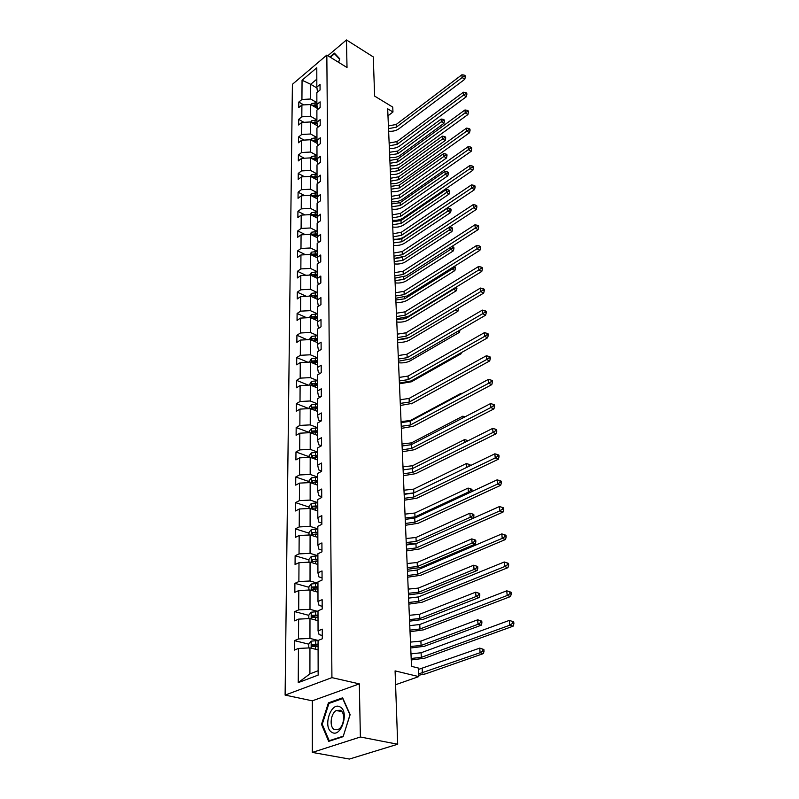 <?xml version="1.0" encoding="UTF-8"?>
<svg xmlns="http://www.w3.org/2000/svg" width="799" height="799" viewBox="0 0 799 799"><rect width="100%" height="100%" fill="white"/><g stroke="black" fill="none" stroke-linecap="round" stroke-linejoin="round"><path stroke-width="1.2" d="M359.32 683.874L312.329 700.823L312.319 752.418L360.379 736.998L359.32 683.874L331.925 677.632L326.831 55.091L347.016 67.525L346.466 39.95L327.86 55.72M346.466 39.95L373.253 56.899L374.651 96.11L392.738 107.106L392.968 112L387.675 108.804L411.515 666.356L418.376 668.054L418.766 676.603L395.086 670.88L397.692 744.239L349.433 759.05L312.319 752.418M360.379 736.998L397.692 744.239M312.329 700.823L285.113 695.09L292.404 84.314L326.831 55.091M318.092 649.867L309.942 647.889L309.912 673.877L298.237 682.636L298.446 648.438L294.362 650.096L294.441 640.638L308.784 644.154M309.942 647.889L298.446 648.438M331.925 677.632L285.113 695.09M318.032 620.673L309.982 618.566L309.952 638.411L298.506 638.96L294.441 640.638M298.506 638.96L298.636 619.115L294.601 620.843L294.681 611.625L308.833 615.35M317.962 592.209L310.022 589.992L309.992 609.327L298.696 609.877L294.681 611.625M298.696 609.877L298.816 590.541L294.831 592.329L294.911 583.35L308.883 587.265M317.902 564.464L310.052 562.136L310.032 580.993L298.876 581.532L294.911 583.35M298.876 581.532L298.996 562.676L295.061 564.533L295.131 555.764L308.933 559.869M317.842 537.387L310.092 534.96L310.062 553.357L299.046 553.887L295.131 555.764M299.046 553.887L299.166 535.5L295.28 537.417L295.35 528.868L308.983 533.143M317.782 510.98L310.122 508.454L310.102 526.401L299.216 526.931L295.35 528.868M299.216 526.931L299.335 508.983L295.49 510.961L295.56 502.611L309.033 507.055M317.722 485.193L310.162 482.586L310.142 500.094L299.385 500.623L295.56 502.611M299.385 500.623L299.495 483.115L295.7 485.133L295.77 476.993L309.083 481.587M317.672 460.024L310.192 457.328L310.172 474.426L299.555 474.956L295.77 476.993M299.555 474.956L299.655 457.857L295.91 459.924L295.97 451.974L309.123 456.718M317.612 435.445L310.222 432.668L310.202 449.368L299.705 449.887L295.97 451.974M299.705 449.887L299.815 433.188L296.109 435.315L296.169 427.545L309.173 432.429M317.563 411.435L310.262 408.589L310.232 424.888L299.865 425.408L296.169 427.545M299.865 425.408L299.965 409.098L296.309 411.265L296.369 403.675L309.083 408.649M317.503 387.974L310.292 385.048L310.272 400.978L300.015 401.498L296.369 403.675M300.015 401.498L300.114 385.567L296.499 387.775L296.559 380.354L308.394 385.148M317.453 365.053L310.322 362.057L310.302 377.627L300.164 378.137L296.559 380.354M300.164 378.137L300.264 362.566L296.679 364.813L296.739 357.562L307.775 362.187M317.403 342.631L310.352 339.575L310.332 354.796L300.314 355.305L296.739 357.562M300.314 355.305L300.404 340.074L296.868 342.362L296.918 335.27L307.225 339.735M317.353 320.709L310.382 317.593L310.362 332.474L300.454 332.983L296.918 335.27M300.454 332.983L300.544 318.092L297.048 320.409L297.098 313.478L306.736 317.782M317.313 299.275L310.412 296.089L310.392 310.651L300.594 311.151L297.098 313.478M300.594 311.151L300.684 296.589L297.218 298.946L297.278 292.164L306.297 296.309M317.263 278.292L310.431 275.066L310.412 289.308L300.724 289.797L297.278 292.164M300.724 289.797L300.814 275.555L297.388 277.942L297.438 271.3L305.907 275.295M317.263 257.797L310.461 254.482L310.441 268.424L300.853 268.913L297.438 271.3M300.853 268.913L300.943 254.971L297.558 257.388L297.608 250.886L305.548 254.741M317.303 237.742L310.491 234.347L310.471 247.98L300.983 248.469L297.608 250.886M300.983 248.469L301.073 234.836L297.717 237.263L297.767 230.911L305.228 234.616M317.323 218.107L310.511 214.631L310.501 227.975L301.113 228.464L297.767 230.911M301.113 228.464L301.203 215.111L297.877 217.578L297.927 211.345L304.948 214.921M317.353 198.881L310.541 195.326L310.521 208.399L301.243 208.879L297.927 211.345M301.243 208.879L301.323 195.805L298.037 198.292L298.087 192.189L304.689 195.625M317.373 180.055L310.561 176.419L310.551 189.223L301.363 189.703L298.087 192.189M301.363 189.703L301.443 176.889L298.187 179.395L298.237 173.423L304.449 176.739M317.383 161.598L310.591 157.892L310.571 170.437L301.483 170.916L298.237 173.423M301.483 170.916L301.563 158.362L298.337 160.899L298.387 155.046L304.239 158.222M317.343 143.5L310.611 139.745L310.601 152.04L301.593 152.509L298.387 155.046M301.593 152.509L301.672 140.215L298.486 142.761L298.536 137.028L304.049 140.095M317.403 125.803L310.641 121.957L310.621 134.002L301.712 134.472L298.536 137.028M301.712 134.472L301.792 122.427L298.636 124.994L298.676 119.371L303.88 122.317M317.403 108.434L310.661 104.529L310.641 116.334L301.822 116.804L298.676 119.371M301.822 116.804L301.902 104.989L298.776 107.575L298.816 102.062L303.73 104.899M316.953 88L310.691 84.295L310.671 99.016L301.932 99.475L298.816 102.062M301.932 99.475L302.052 80.23L316.794 67.775L316.833 87.101L320.039 84.434L320.059 89.987L316.843 92.644L316.873 104.499L320.109 101.853L320.129 107.515L316.883 110.152L316.913 122.257L312.059 122.766M298.237 682.636L318.152 675.095L318.072 640.488L322.307 638.771L322.267 629.153L318.052 630.89L318.002 610.826L322.187 609.038L322.147 599.669L317.982 601.477L317.942 581.932L322.067 580.064L322.037 570.945L317.922 572.823L317.882 553.767L321.957 551.839L321.917 542.94L317.862 544.888L317.812 526.301L321.837 524.324L321.807 515.645L317.802 517.652L317.752 499.525L321.727 497.487L321.697 489.028L317.742 491.085L317.702 473.398L321.627 471.31L321.588 463.05L317.682 465.158L317.642 447.909L321.518 445.762L321.488 437.702L317.622 439.859L317.583 423.021L321.418 420.823L321.388 412.963L317.573 415.17L317.533 398.721L321.318 396.484L321.288 388.803L317.513 391.051L317.473 374.991L321.218 372.704L321.188 365.203L317.463 367.5L317.423 351.8L321.128 349.483L321.098 342.152L317.413 344.479L317.373 329.138L321.028 326.781L320.998 319.62L317.363 321.987L317.323 306.996L320.938 304.599L320.908 297.598L317.313 299.995L317.273 285.333L320.848 282.916L320.818 276.064L317.263 278.501L317.233 264.159L320.759 261.702L320.739 255.001L317.213 257.468L317.183 243.445L320.679 240.958L320.649 234.407L317.173 236.894L317.133 223.171L320.599 220.664L320.569 214.242L317.123 216.769L317.093 203.326L320.509 200.799L320.489 194.517L317.083 197.063L317.053 183.91L320.429 181.353L320.409 175.201L317.033 177.768L317.003 164.894L320.359 162.307L320.329 156.294L316.993 158.881L316.963 146.267L320.279 143.67L320.259 137.778L316.953 140.384L316.923 128.03L320.199 125.403L320.179 119.63L316.913 122.257L317.632 127.46M318.052 630.89L319.111 634.656L322.297 635.465M318.162 640.448L309.952 638.411M309.982 618.566L298.636 619.115M317.982 601.477L319.041 605.422L322.177 606.281M318.012 611.475L309.992 609.327M310.022 589.992L298.816 590.541M317.922 572.823L318.961 576.938L322.057 577.837M317.942 583.24L310.032 580.993M310.052 562.136L298.996 562.676M317.862 544.888L318.881 549.163L321.947 550.102M317.882 555.714L310.062 553.357M310.092 534.96L299.166 535.5M317.802 517.652L318.811 522.077L321.837 523.055M317.822 528.848L310.102 526.401M310.122 508.454L299.335 508.983M317.742 491.085L318.741 495.66L321.727 496.668M317.762 502.641L310.142 500.094M310.162 482.586L299.495 483.115M317.682 465.158L318.671 469.872L321.617 470.921M317.702 477.063L310.172 474.426M310.192 457.328L299.655 457.857M317.622 439.859L318.601 444.703L321.498 445.772M317.652 452.084L310.202 449.368M310.222 432.668L299.815 433.188M317.573 415.17L318.531 420.124L320.988 421.073M317.593 427.695L310.232 424.888M310.262 408.589L299.965 409.098M317.513 391.051L318.471 396.124L320.529 396.943M317.543 403.865L310.272 400.978M310.292 385.048L300.114 385.567M317.463 367.5L318.411 372.674L320.109 373.383M317.493 380.574L310.302 377.627M310.322 362.057L300.264 362.566M317.413 344.479L318.342 349.762L319.73 350.352M317.443 357.812L310.332 354.796M310.352 339.575L300.404 340.074M317.363 321.987L318.282 327.36L319.38 327.85M317.393 335.55L310.362 332.474M310.382 317.593L300.544 318.092M317.313 299.995L318.222 305.458L319.061 305.847M317.343 313.787L310.392 310.651M310.412 296.089L300.684 296.589M317.263 278.501L318.162 284.044L318.771 284.324M317.293 292.504L310.412 289.308M310.431 275.066L300.814 275.555M317.213 257.468L318.491 263.28M317.243 271.67L310.441 268.424M310.461 254.482L300.943 254.971M317.173 236.894L318.242 242.686M317.203 251.286L310.471 247.98M310.491 234.347L301.073 234.836M318.002 222.531L317.123 216.769M317.153 231.33L310.501 227.975M310.511 214.631L301.203 215.111M317.922 202.716L317.083 197.063M317.113 211.785L310.521 208.399M310.541 195.326L301.323 195.805M317.842 183.311L317.033 177.768L315.106 177.638L315.116 178.846M317.073 192.649L310.551 189.223M310.561 176.419L301.443 176.889M317.772 164.304L316.993 158.881M317.023 173.912L310.571 170.437M310.591 157.892L301.563 158.362M317.692 145.698L316.953 140.384M316.983 155.545L310.601 152.04M310.611 139.745L301.672 140.215M316.943 137.548L310.621 134.002M310.641 121.957L301.792 122.427M317.563 109.603L316.873 104.499M316.903 119.91L310.641 116.334M310.661 104.529L301.902 104.989M317.503 92.105L316.833 87.101M387.974 115.825L392.968 112M395.585 684.733L418.766 676.603M309.912 673.877L318.142 670.731M316.863 102.622L310.671 99.016M316.813 79.171L310.691 84.295L302.052 80.23M313.398 588.533L314.616 588.873M313.498 616.578L316.034 617.247M313.657 645.352L317.872 646.381M338.566 62.312L339.775 58.836L334.441 53.134L329.887 56.979M342.621 697.827L328.419 702.86L321.508 724.343L328.679 741.362L343.111 736.668L350.142 714.616L342.621 697.827M329.767 703.14L328.419 702.86M322.347 724.513L321.508 724.343M388.404 125.932L396.164 124.484L461.912 74.786L462.152 77.553L464.259 76.185L465.318 76.884L465.218 75.775L464.159 75.086L464.259 76.185M388.524 128.649L396.294 127.201L462.152 77.553L464.788 79.281L398.921 128.769C396.054 130.786 392.619 131.585 388.634 131.176M464.788 79.281L465.318 76.884M464.159 75.086L461.912 74.786M310.851 104.639L311.64 103.52L316.863 102.811M313.448 106.137L317.103 106.237M316.923 104.899L312.119 105.378M314.307 106.037L314.916 106.047M389.532 152.279L397.682 151.051L441.168 119.051L441.368 121.768L443.395 120.469L444.414 121.098L444.334 120.01L443.305 119.381L443.395 120.469M389.652 154.966L397.812 153.738L441.368 121.768L443.924 123.356L400.369 155.216C397.373 157.243 393.837 157.982 389.752 157.423M443.924 123.356L444.414 121.098M443.305 119.381L441.168 119.051M389.133 143.031L396.973 141.583L463.42 92.205L463.67 95.021L465.797 93.653L466.866 94.342L466.766 93.213L465.697 92.524L465.797 93.653M389.253 145.798L397.103 144.359L463.67 95.021L466.326 96.739L399.75 145.907C396.853 147.915 393.388 148.714 389.363 148.304M466.326 96.739L466.866 94.342M465.697 92.524L463.42 92.205M389.882 160.459L397.792 159.021L464.968 109.972L465.218 112.859L467.375 111.47L468.444 112.15L468.344 111.001L467.275 110.312L467.375 111.47M390.002 163.286L397.922 161.847L465.218 112.859L467.904 114.567L400.599 163.386C397.672 165.373 394.177 166.162 390.112 165.763M467.904 114.567L468.444 112.15M467.275 110.312L464.968 109.972M310.751 122.027L311.62 120.809L316.903 120.1M313.378 123.515L317.093 123.595M312.469 122.447L314.127 123.386L317.093 123.555M390.252 169.168L398.481 167.94L442.416 136.16L442.616 138.936L444.663 137.618L445.692 138.247L445.612 137.138L444.584 136.509L444.663 137.618M390.371 171.895L398.611 170.676L442.616 138.936L445.203 140.504L401.188 172.145C398.172 174.152 394.596 174.881 390.471 174.332M445.203 140.504L445.692 138.247M444.584 136.509L442.416 136.16M310.661 139.775L311.61 138.447L316.943 137.738M313.298 141.243L317.083 141.293M316.953 139.905L312 140.514M312.469 140.135L314.137 141.063L317.073 141.223M390.991 186.367L399.3 185.148L443.685 153.608L443.894 156.434L445.962 155.106L447.001 155.725L446.921 154.597L445.872 153.967L445.962 155.106M391.111 189.153L399.43 187.935L443.894 156.434L446.501 157.992L402.027 189.383C398.981 191.38 395.375 192.1 391.21 191.56M446.501 157.992L447.001 155.725M445.872 153.967L443.685 153.608M330.327 57.238L334.501 53.713L339.645 59.216M335.65 54.432L334.501 53.713M334.971 60.105L333.563 59.236M340.024 706.915C330.886 701.302 322.436 727.549 331.895 732.313C341.113 738.326 349.702 711.34 340.024 706.915M340.414 710.281L336.309 710.501C330.646 713.357 329.138 727.03 334.262 729.487L338.536 729.257C344.209 726.241 345.528 712.538 340.414 710.281M343.18 736.189L329.198 740.733L322.247 724.264L328.948 703.44L342.701 698.566L349.982 714.825L343.26 736.199M330.087 740.903L329.198 740.733M390.641 178.237L398.631 176.799L466.546 128.12L466.806 131.066L468.983 129.658L470.062 130.337L469.962 129.158L468.873 128.479L468.983 129.658M390.761 181.113L398.771 179.685L466.806 131.066L469.512 132.754L401.468 181.203C398.511 183.181 394.976 183.97 390.871 183.57M469.512 132.754L470.062 130.337M468.873 128.479L466.546 128.12M310.541 157.892L311.6 156.434L316.983 155.725M313.218 159.331L317.063 159.351M316.993 157.942L311.94 158.631M312.459 158.172L314.147 159.091L317.043 159.241M391.74 203.895L400.129 202.676L444.983 171.395L445.193 174.282L447.28 172.934L448.329 173.553L448.249 172.394L447.2 171.785L447.28 172.934M391.86 206.741L400.259 205.523L445.193 174.282L447.83 175.82L402.886 206.961C399.8 208.939 396.164 209.658 391.959 209.128M447.83 175.82L448.329 173.553M447.2 171.785L444.983 171.395M391.42 196.364L399.49 194.936L468.154 146.646L468.414 149.653L470.621 148.224L471.71 148.904L471.6 147.695L470.511 147.026L470.621 148.224M391.54 199.301L399.63 197.882L468.414 149.653L471.15 151.321L402.356 199.38C399.36 201.338 395.795 202.117 391.65 201.738M471.15 151.321L471.71 148.904M470.511 147.026L468.154 146.646M310.402 176.419L311.58 174.801L317.023 174.092M317.033 176.349L311.89 177.118M312.459 176.579L314.157 177.488L317.033 177.628M313.138 177.787L315.106 177.638M392.509 221.772L400.978 220.554L446.311 189.543L446.521 192.489L448.629 191.131L449.687 191.74L449.607 190.562L448.539 189.952L448.629 191.131M392.629 224.669L401.108 223.46L446.521 192.489L449.178 194.007L403.765 224.879C400.649 226.836 396.973 227.555 392.728 227.026M449.178 194.007L449.687 191.74M448.539 189.952L446.311 189.543M392.209 214.861L400.359 213.443L469.802 165.563L470.072 168.629L472.289 167.191L473.398 167.86L473.288 166.631L472.179 165.972L472.289 167.191M392.339 217.857L400.499 216.439L470.072 168.629L472.828 170.287L403.255 217.927C400.229 219.865 396.624 220.644 392.439 220.264M472.828 170.287L473.398 167.86M472.179 165.972L469.802 165.563M310.252 195.336L311.57 193.538L317.073 192.829M313.048 196.634L317.073 196.604M317.073 195.146L312.449 195.365L311.83 195.995M312.449 195.365L314.167 196.264L317.073 196.404M393.288 239.99L401.837 238.791L447.66 208.06L447.879 211.066L450.007 209.688L451.075 210.287L450.986 209.088L449.917 208.489L450.007 209.688M393.408 242.946L401.977 241.737L447.879 211.066L450.556 212.564L404.654 243.146C401.507 245.083 397.792 245.792 393.507 245.283M450.556 212.564L451.075 210.287M449.917 208.489L447.66 208.06M393.018 233.727L401.248 232.319L471.48 184.889L471.75 188.025L473.997 186.567L475.115 187.226L475.006 185.967L473.887 185.318L473.997 186.567M393.148 236.794L401.398 235.385L471.75 188.025L474.536 189.653L404.174 236.854C401.118 238.771 397.473 239.54 393.248 239.171M474.536 189.653L475.115 187.226M473.887 185.318L471.48 184.889M310.092 214.651L311.55 212.664L317.113 211.965M312.958 215.88L317.123 215.81M317.113 214.322L312.449 214.551L311.78 215.281M312.449 214.551L317.123 215.57M394.077 258.576L402.706 257.388L402.856 260.384L449.268 230.022L449.068 227.316M394.207 261.593L402.856 260.384M452.404 227.995L451.315 227.405L451.415 228.634L452.494 229.223L452.404 227.995M451.415 228.634L449.268 230.022L451.964 231.51L405.562 261.772C402.376 263.69 398.631 264.399 394.307 263.9M451.964 231.51L452.494 229.223M451.315 227.405L449.477 227.046M393.837 252.993L402.157 251.585L473.198 204.634L473.477 207.83L475.745 206.362L476.873 207.011L476.753 205.723L475.635 205.083L475.745 206.362M393.977 256.119L402.306 254.711L473.477 207.83L476.294 209.448L405.113 256.159L394.077 258.467M476.294 209.448L476.873 207.011M475.635 205.083L473.198 204.634M309.932 234.377L311.54 232.199L317.153 231.5M312.858 235.525L317.163 235.435M317.163 233.907L312.439 234.137L311.74 234.966M312.439 234.137L317.163 235.146M395.016 280.599L403.765 279.41L450.676 249.368L450.526 247.35M453.842 247.3L452.753 246.711L452.843 247.96L453.932 248.549L453.842 247.3M452.843 247.96L450.676 249.368L453.403 250.836L406.481 280.769C403.265 282.666 399.48 283.375 395.115 282.876M453.403 250.836L453.932 248.549M452.753 246.711L451.815 246.521M394.676 272.649L403.086 271.261L474.946 224.799L475.235 228.075L477.532 226.586L478.671 227.226L478.551 225.917L477.412 225.278L477.532 226.586M394.816 275.845L403.235 274.447L475.235 228.075L478.072 229.663L406.072 275.875L394.916 278.162M478.072 229.663L478.671 227.226M477.412 225.278L474.946 224.799M309.762 254.521L311.52 252.154L317.203 251.455M312.749 255.6L317.213 255.47M317.203 253.912L312.439 254.152L311.7 255.091M312.439 254.152L317.213 255.141M395.845 300.005L404.684 298.816L452.114 269.123L452.024 267.815M455.31 267.006L454.222 266.437L454.311 267.705L455.41 268.284L455.31 267.006M454.311 267.705L452.114 269.123L454.871 270.571L407.43 300.154C404.184 302.032 400.349 302.731 395.944 302.252M454.871 270.571L455.41 268.284M395.535 292.724L404.034 291.345L476.743 245.423L477.033 248.769L479.36 247.261L480.499 247.89L480.379 246.551L479.24 245.922L479.36 247.261M395.675 295.98L404.194 294.601L477.033 248.769L479.899 250.337L407.051 296L395.775 298.267M479.899 250.337L480.499 247.89M479.24 245.922L476.743 245.423M309.573 275.106L311.51 272.529L317.243 271.84M312.639 276.104L317.253 275.945M317.253 274.357L312.429 274.586L311.67 275.645M312.429 274.586L317.253 275.555M396.694 319.8L405.612 318.621L453.582 289.298L453.542 288.729M455.77 287.37L456.918 288.429L456.469 286.941M455.8 287.86L453.582 289.298L456.369 290.716L408.389 319.94C405.113 321.787 401.238 322.486 396.793 322.007M456.369 290.716L456.918 288.429M396.414 313.228L405.003 311.85L478.571 266.506L478.871 269.932L481.218 268.404L482.376 269.023L482.256 267.655L481.098 267.036L481.218 268.404M396.554 316.554L405.163 315.176L478.871 269.932L481.767 271.47L408.049 316.554L396.654 318.801M481.767 271.47L482.376 269.023M481.098 267.036L478.571 266.506M309.423 296.149L311.49 293.353L317.293 292.664M312.519 297.068L317.303 296.858M317.303 295.231L312.429 295.47L311.65 296.669M312.429 295.47L317.303 296.429M397.562 340.004L407.11 338.506M457.647 308.604L458.446 309.003L458.386 308.154M455.29 310.002L457.897 311.3L409.378 340.124C406.052 341.952 402.147 342.641 397.652 342.182M457.897 311.3L458.446 309.003M397.313 334.162L405.992 332.803L480.449 288.059L480.758 291.565L483.125 290.017L484.294 290.626L484.174 289.228L483.005 288.619L483.125 290.017M397.453 337.558L406.152 336.199L480.758 291.565L483.685 293.083L409.078 337.558L397.552 339.775M483.685 293.083L484.294 290.626M483.005 288.619L480.449 288.059M309.383 317.642L311.48 314.636L317.343 313.957M312.419 318.481L317.353 318.242M317.343 316.584L312.419 316.823L311.66 318.162M312.419 316.823L317.353 317.752M457.627 331.435L459.455 332.324L410.376 360.739C407.021 362.536 403.076 363.215 398.531 362.766M459.455 332.324L460.014 330.047M398.222 355.555L407.001 354.207L482.366 310.112L482.676 313.697L485.083 312.129L486.261 312.729L486.132 311.3L484.953 310.701L485.083 312.129M398.371 359.031L407.17 357.682L482.676 313.697L485.632 315.186L410.117 359.011L398.461 361.208M485.632 315.186L486.261 312.729M484.953 310.701L482.366 310.112M309.343 339.625L311.46 336.399L317.393 335.72M312.229 340.384L317.403 340.104M317.393 338.396L312.409 338.646L311.69 340.154M312.409 338.646L317.403 339.555M460.084 353.348L461.053 353.797L411.405 381.782L399.43 383.79M461.053 353.797L461.343 352.629M399.16 377.418L408.039 376.079L484.324 332.684L484.643 336.349L487.07 334.761L488.269 335.35L488.139 333.882L486.951 333.293L487.07 334.761M399.31 380.963L408.199 379.635L484.643 336.349L487.63 337.797L411.185 380.933L399.4 383.101M487.63 337.797L488.269 335.35M486.951 333.293L484.324 332.684M309.293 362.107L311.44 358.651L317.443 357.972M317.443 360.719L312.409 360.958L312.139 362.746L317.453 362.456M312.409 360.958L317.453 361.847M400.109 399.72L401.048 399.88M462.691 375.76L411.175 403.885M400.109 399.76L409.088 398.441L486.331 355.775L486.661 359.52L489.118 357.922L490.326 358.491L490.187 356.993L488.988 356.414L489.118 357.922M400.269 403.395L409.258 402.077L486.661 359.52L489.677 360.948L412.274 403.345L400.359 405.483M489.677 360.948L490.326 358.491M488.988 356.414L486.331 355.775M309.253 385.108L311.42 381.403L317.493 380.733M317.493 383.54L312.399 383.78L312.159 385.607L317.503 385.318M312.399 383.78L317.503 384.649M401.048 421.612L410.436 420.484L461.173 393.278L461.223 393.967M462.062 393.517L461.173 393.278M401.088 422.611L410.167 421.313L488.389 379.415L488.728 383.25L491.205 381.622L492.434 382.182L492.294 380.654L491.075 380.084L491.205 381.622M401.248 426.316L410.346 425.018L488.728 383.25L491.775 384.649L413.393 426.257L401.338 428.364M491.775 384.649L492.434 382.182M491.075 380.084L488.389 379.415M309.213 408.639L309.213 407.48L311.41 404.684L317.543 404.014M317.553 406.891L312.389 407.13L312.179 408.998L317.553 408.708M312.389 407.13L317.553 407.969M402.007 443.984L411.495 442.866L462.841 416.179L462.971 417.887M465.088 416.788L462.841 416.179M402.087 445.982L411.275 444.693L490.496 403.615L490.836 407.55L493.353 405.902L494.581 406.451L494.441 404.873L493.213 404.334L493.353 405.902M402.257 449.767L411.455 448.489L490.836 407.55L493.922 408.908L414.531 449.687L402.336 451.775M493.922 408.908L494.581 406.451M493.213 404.334L490.496 403.615M309.163 432.728L309.173 431.31L311.39 428.504L317.593 427.845M317.603 430.781L312.389 431.031L312.199 432.938L317.603 432.649M312.389 431.031L317.603 431.84M402.986 466.846L412.584 465.737L464.549 439.6L464.748 442.386M468.084 440.718L467.105 440.319L467.165 441.178M467.105 440.319L464.549 439.6M403.115 469.882L412.404 468.613L492.653 428.414L493.003 432.439L495.55 430.771L496.788 431.3L496.648 429.692L495.4 429.163L495.55 430.771M403.275 473.757L412.584 472.499L493.003 432.439L496.109 433.757L415.69 473.657L403.365 475.705M496.109 433.757L496.788 431.3M495.4 429.163L492.653 428.414M309.123 457.388L309.123 455.71L311.37 452.893L317.652 452.234M317.662 455.24L312.379 455.5L312.219 457.437L317.662 457.148M312.379 455.5L317.662 456.279M403.984 490.216L413.692 489.118L466.296 463.56L466.586 467.455L469.492 466.067M404.144 494.012L413.872 492.913L466.596 467.465M470.162 465.747L470.092 464.788L468.883 464.309L469.003 465.867M468.883 464.309L466.296 463.56M404.154 494.331L413.552 493.083L494.861 453.812L495.22 457.947L497.797 456.249L499.055 456.768L498.906 455.12L497.647 454.601L497.797 456.249M404.324 498.306L413.742 497.058L495.22 457.947L498.366 459.225L416.888 498.186L404.404 500.204M498.366 459.225L499.055 456.768M497.647 454.601L494.861 453.812M309.073 482.636L309.083 480.678L311.35 477.852L317.702 477.203M317.712 480.289L312.369 480.539L312.239 482.526L317.722 482.236M312.369 480.539L317.712 481.298M405.003 514.117L414.821 513.028L468.084 488.079L468.374 492.064L470.821 490.456L472.039 490.916L471.919 489.328L470.701 488.868L470.821 490.456M405.173 517.992L415.001 516.913L468.374 492.064L469.732 492.574M471.859 491.595L472.039 490.916M470.701 488.868L468.084 488.079M405.223 519.37L414.741 518.132L497.118 479.849L497.487 484.084L500.094 482.366L501.373 482.866L501.223 481.178L499.944 480.678L500.094 482.366M405.403 523.435L414.931 522.206L497.487 484.084L500.673 485.323L418.107 523.295L405.483 525.273M500.673 485.323L501.373 482.866M499.944 480.678L497.118 479.849M309.033 508.514L309.033 506.256L311.33 503.43L317.762 502.781M317.772 505.937L312.369 506.196L312.269 508.214L317.772 507.944M312.369 506.196L317.772 506.916M406.052 538.546L415.979 537.477L469.912 513.188L470.212 517.263L472.688 515.635L473.917 516.074L473.797 514.446L472.569 513.997L472.688 515.635M406.222 542.521L416.169 541.452L470.212 517.263L473.088 518.291M417.228 543.21L406.292 544.279M473.338 518.181L473.917 516.074M472.569 513.997L469.912 513.188M406.321 544.988L415.949 543.779L499.445 506.546L499.814 510.881L502.461 509.143L503.75 509.622L503.59 507.884L502.311 507.405L502.461 509.143M406.501 549.153L416.149 547.944L499.814 510.881L503.03 512.079L419.355 548.993L406.581 550.93M503.03 512.079L503.75 509.622M502.311 507.405L499.445 506.546M308.983 535.02L308.983 532.464L311.31 529.617L317.822 528.988M317.832 532.224L312.359 532.484L312.289 534.541L317.832 534.271M312.359 532.484L317.832 533.173M407.12 563.545L417.158 562.496L471.79 538.886L472.099 543.06L474.606 541.412L475.844 541.832L475.715 540.164L474.476 539.734L474.606 541.412M407.29 567.61L417.358 566.561L472.099 543.06L475.205 544.119L420.454 567.53L407.36 569.317M475.205 544.119L475.844 541.832M474.476 539.734L471.79 538.886M407.44 571.225L417.188 570.047L501.822 533.912L502.211 538.366L504.888 536.608L506.186 537.068L506.027 535.28L504.728 534.821L504.888 536.608M407.63 575.49L417.388 574.311L502.211 538.366L505.457 539.515L420.634 575.31L407.7 577.208M505.457 539.515L506.186 537.068M504.728 534.821L501.822 533.912M308.933 562.186L308.933 559.32L311.29 556.464L317.882 555.844M317.892 559.16L312.349 559.42L312.319 561.527L317.892 561.258M312.349 559.42L317.892 560.069M408.209 589.123L418.376 588.094L473.707 565.203L477.682 566.511L476.434 566.091L476.564 567.809L477.812 568.219L477.682 566.511M408.389 593.277L418.566 592.249L474.027 569.477L473.707 565.203L476.434 566.091M476.564 567.809L474.027 569.477L477.163 570.496L421.702 593.178L408.459 594.925M477.163 570.496L477.812 568.219M408.599 598.111L418.456 596.943L504.259 561.997L504.658 566.561L507.365 564.773L508.683 565.213L508.524 563.385L507.205 562.945L507.365 564.773M408.778 602.476L418.666 601.317L504.658 566.561L507.944 567.66L421.952 602.276L408.848 604.124M507.944 567.66L508.683 565.213M507.205 562.945L504.259 561.997M308.883 590.052L308.883 586.836L311.27 583.979L317.942 583.37M317.952 586.766L312.339 587.025C311.191 588.094 311.191 588.803 312.339 589.183L317.952 588.923M314.426 587.615L312.339 587.025L317.952 587.645M409.328 615.31L419.615 614.291L475.675 592.169L479.7 593.487L478.431 593.098L478.561 594.856L479.829 595.245L479.7 593.487M409.507 619.565L419.815 618.546L475.994 596.543L475.675 592.169L478.431 593.098M478.561 594.856L475.994 596.543L479.17 597.522L422.981 619.435L409.577 621.143M479.17 597.522L479.829 595.245M409.767 625.647L419.755 624.508L506.766 590.811L511.08 592.229L509.752 591.809L509.922 593.687L511.25 594.106L511.08 592.229M409.967 630.121L419.974 628.993L507.175 595.495L506.766 590.811L509.752 591.809M509.922 593.687L507.175 595.495L510.501 596.543L423.29 629.902L410.027 631.699M510.501 596.543L511.25 594.106M308.823 618.626L308.833 615.06L311.25 612.194L318.012 611.595M318.012 615.08L312.299 615.35L312.339 617.547L318.022 617.287M312.299 615.35L318.022 615.919M410.476 642.106L420.883 641.118L477.692 619.794L481.767 621.143L480.489 620.773L480.618 622.571L481.907 622.94L481.767 621.143M410.666 646.461L421.093 645.472L478.022 624.289L477.692 619.794L480.489 620.773M480.618 622.571L478.022 624.289L481.228 625.208L424.299 646.311L410.726 647.979M481.228 625.208L481.907 622.94M410.976 653.872L421.093 652.763L509.343 620.394L513.707 621.842L512.369 621.442L512.539 623.37L513.887 623.759L513.707 621.842M411.175 658.466L421.313 657.357L509.762 625.208L509.343 620.394L512.369 621.442M512.539 623.37L509.762 625.208L513.118 626.186L424.668 658.216L411.235 659.964M513.118 626.186L513.887 623.759M308.774 647.939L308.784 644.014L311.23 641.138L318.072 640.538M318.082 644.124L312.249 644.403L312.329 646.651L318.082 646.381M312.249 644.403L318.082 644.923M418.436 669.442L479.76 648.119L483.884 649.497L482.586 649.148L482.726 650.985L484.024 651.335L483.884 649.497M418.646 673.897L480.099 652.723L479.76 648.119L482.586 649.148M482.726 650.985L480.099 652.723L483.335 653.602L425.637 673.837L418.706 675.265M483.335 653.602L484.024 651.335M396.164 124.484L396.294 127.201M311.59 103.59L311.59 105.069M315.026 106.057L315.026 107.056M315.026 102.652L315.026 104.739M397.682 151.051L397.812 153.738M314.087 106.047L312.479 105.118M396.973 141.583L397.103 144.359M397.792 159.021L397.922 161.847M311.58 120.879L311.57 122.497M315.046 123.416L315.046 124.464M315.046 119.94L315.046 122.067M398.481 167.94L398.611 170.676M311.56 138.517L311.56 140.274M315.066 141.123L315.066 142.232M315.066 137.578L315.066 139.755M399.3 185.148L399.43 187.935M398.631 176.799L398.771 179.685M311.55 156.504L311.55 158.412M315.086 159.191L315.086 160.349M315.086 155.575L315.086 157.793M400.129 202.676L400.259 205.523M399.49 194.936L399.63 197.882M311.53 174.861L311.53 176.929M315.106 173.942L315.106 176.199M400.978 220.554L401.108 223.46M400.359 213.443L400.499 216.439M311.52 193.608L311.52 195.835M315.136 196.454L315.136 197.723M315.126 192.679L315.136 194.996M401.837 238.791L401.977 241.737M401.248 232.319L401.398 235.385M311.5 212.734L311.5 215.131M315.156 215.67L315.156 216.998M315.156 211.815L315.156 214.182M402.157 251.585L402.306 254.711M311.49 232.269L311.49 234.846M315.176 235.296L315.176 236.684M315.176 231.36L315.176 233.767M403.655 277.083L403.765 279.41M403.086 271.261L403.235 274.447M311.47 252.224L311.47 254.971M315.206 255.33L315.206 256.789M315.196 251.315L315.196 253.772M404.604 297.198L404.684 298.816M404.034 291.345L404.194 294.601M311.46 272.599L311.45 275.545M315.225 275.805L315.225 277.333M315.225 271.7L315.225 274.217M405.572 317.732L405.612 318.621M405.003 311.85L405.163 315.176M311.44 293.423L311.44 296.569M315.255 296.729L315.255 298.327M315.245 292.534L315.245 295.101M405.992 332.803L406.152 336.199M311.42 314.706L311.42 318.062M315.275 318.112L315.275 319.78M315.275 313.827L315.275 316.454M407.001 354.207L407.17 357.682M311.41 336.469L311.4 340.034M315.305 339.974L315.305 341.722M315.295 335.6L315.295 338.277M408.039 376.079L408.199 379.635M311.39 358.721L311.38 362.506M315.325 362.337L315.335 364.154M315.325 357.852L315.325 360.599M409.088 398.441L409.258 402.077M311.37 381.473L311.37 385.488M315.355 385.208L315.355 387.106M315.345 380.614L315.355 383.43M410.436 420.484L410.466 421.143M410.167 421.313L410.346 425.018M311.35 404.753L311.35 409.008M315.385 408.599L315.385 410.586M315.375 403.904L315.385 406.781M411.495 442.866L411.575 444.534M411.275 444.693L411.455 448.489M311.33 428.574L311.33 433.088M315.415 432.549L315.415 434.626M315.405 427.745L315.405 430.681M412.584 465.737L412.713 468.454M412.404 468.613L412.584 472.499M311.31 452.963L311.31 457.737M315.445 457.058L315.445 459.225M315.435 452.134L315.435 455.15M413.692 489.118L413.872 492.913M413.552 493.083L413.742 497.058M311.29 477.922L311.29 482.976M315.475 482.157L315.475 484.424M315.465 477.123L315.465 480.199M414.821 513.028L415.001 516.913M414.741 518.132L414.931 522.206M311.27 503.5L311.27 508.833M315.505 507.864L315.505 510.221M315.495 502.701L315.495 505.857M415.979 537.477L416.169 541.452M415.949 543.779L416.149 547.944M311.25 529.687L311.25 535.33M315.535 534.201L315.535 536.668M315.525 528.908L315.525 532.144M417.158 562.496L417.358 566.561M417.188 570.047L417.388 574.311M311.23 556.533L311.23 562.486M315.565 561.188L315.565 563.764M315.555 555.774L315.565 559.09M418.376 588.094L418.566 592.249M418.456 596.943L418.666 601.317M311.211 584.049L311.201 590.331M315.595 588.863L315.595 591.55M315.585 583.31L315.595 586.706M419.615 614.291L419.815 618.546M419.755 624.508L419.974 628.993M311.191 612.264L311.181 618.885M315.625 617.237L315.635 620.044M315.625 611.535L315.625 615.03M420.883 641.118L421.093 645.472M314.446 615.899L312.339 615.34M421.093 652.763L421.313 657.357M311.161 641.207L311.161 648.179M315.665 646.341L315.665 649.277M315.655 640.498L315.665 644.074M422.182 668.583L422.391 673.048M314.466 644.913L312.329 644.384M341.972 711.669L336.309 710.501"/></g></svg>
